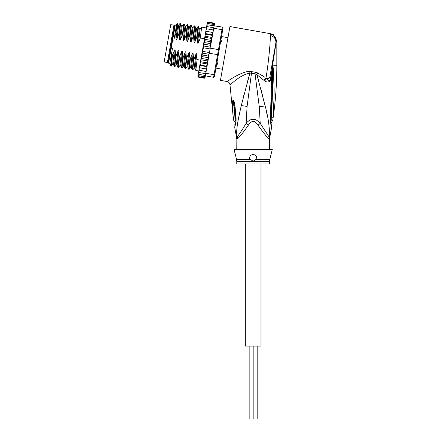 <?xml version="1.0" encoding="UTF-8"?>
<svg xmlns="http://www.w3.org/2000/svg" width="441" height="441" viewBox="0 0 441 441"><rect width="100%" height="100%" fill="white"/><g stroke="black" fill="none" stroke-linecap="round" stroke-linejoin="round"><path stroke-width="0.66" d="M260.995 164.002L260.995 346.108L253.167 346.108L253.167 418.95L249.159 418.95L249.159 346.108M245.334 164.002L245.334 346.108L253.167 346.108L253.167 418.95L257.175 418.95L257.175 346.108M170.739 24.635L173.963 25.203L167.387 62.506L164.162 61.933L170.739 24.635M220.698 39.707L221.498 40.892L221.349 41.713L220.158 42.749M216.801 61.817L217.562 63.195L217.419 64.017L216.261 64.86M216.9 64.81L217.209 64.568M221.498 40.892L221.349 41.713M217.562 63.195L217.419 64.017M267.522 116.848L266.408 111.529M264.666 77.164L257.809 72.997L255.35 72.203L257.809 72.997L256.916 74.689L264.672 80.94C266.86 82.384 268.707 82.346 270.201 80.819L271.86 70.218L271.006 98.679L271.722 98.415L272.621 65.781L272.295 66.817L276.331 41.019C276.005 37.369 274.093 35.071 270.592 34.117L270.289 35.556C270.609 41.46 268.26 64.998 265.956 78.14L263.889 80.262M250.091 71.365L250.681 71.381M275.84 43.058L276.331 41.019L276.838 40.93L273.321 34.696L270.818 33.759L229.932 26.548L220.445 80.35L226.994 81.508C228.769 81.949 229.772 83.084 229.998 84.904C230.246 85.455 238.724 75.339 249.904 73.063L255.041 73.774L256.916 74.689L265.129 105.917C268.189 116.959 269.683 127.587 269.622 137.807L260.212 123.326L259.28 106.794L265.129 105.917M261.496 74.987L262.621 75.714M257.726 77.495L258.795 81.315M261.177 90.124L261.772 92.406M262.351 94.633L262.941 96.954M270.868 118.657L270.394 119.02C270.724 124.23 271.143 126.991 271.639 127.295C271.094 126.76 270.68 124.004 270.394 119.02L271.006 98.679M272.428 70.317L271.86 70.218L272.295 66.817M270.234 74.838L269.864 76.932C269.517 78.145 268.354 78.735 266.37 78.696C267.505 79.876 268.784 80.582 270.201 80.819L269.864 76.932L275.862 42.942C276.116 38.99 274.258 36.526 270.289 35.556M264.672 80.94L266.37 78.696L265.956 78.14M259.28 106.794L255.041 73.774L255.35 72.203L249.711 71.376C245.488 71.205 237.219 75.146 232.666 77.985L226.994 81.508M273.321 34.696L270.818 33.759L270.592 34.117M249.711 71.376L249.904 73.063L246.828 83.884M249.904 73.063L241.282 105.564C238.272 119.279 236.139 127.554 236.712 137.807A7.282 7.249 90 0 1 236.85 139.235L237.727 138.507C239.243 137.575 242.765 133.16 248.289 125.261L246.117 123.326L247.087 106.435L251.706 71.514M237.556 138.678L237.357 136.682C239.557 133.877 242.478 129.422 246.117 123.326C250.808 117.912 255.504 117.912 260.212 123.326L258.046 125.261C254.793 120.172 251.541 120.172 248.289 125.261L247.539 126.457M269.556 149.438L269.622 137.807A7.282 7.249 -90 0 0 269.479 139.235L269.071 138.954M268.304 138.209L267.593 137.482M266.414 136.23L265.107 134.786M269.556 139.235L269.479 139.235C269.297 140.089 265.482 135.431 258.046 125.261M238.818 137.399L239.628 136.539M244.127 94.076L243.724 95.647M235.075 118.133C235.092 123.502 235.081 123.508 235.042 118.149L233.283 117.466C233.46 119.743 233.454 119.748 233.267 117.477C233.454 119.748 233.46 119.743 233.283 117.466L233.283 117.466C232.749 112.008 232.396 107.88 232.539 102.687C232.639 100.906 232.859 100.024 233.206 100.035L233.427 100.135C233.89 100.427 234.397 102.191 234.948 105.427L236.128 118.987L236.056 121.722L234.733 127.559L236.635 137.807L237.357 136.682M235.218 122.576L235.009 122.295C233.846 120.762 233.311 119.715 233.405 119.164L229.998 84.904M255.846 159.493L253.167 161.257L249.578 158.81C249.485 156.263 250.681 154.841 253.167 154.532C255.62 154.785 256.816 156.213 256.756 158.81L255.846 159.493L269.771 159.493L272.29 149.438L234.044 149.438L236.558 159.493L250.422 159.449M254.022 154.637A3.644 3.644 0 0 0 253.167 154.532L252.307 154.637M254.865 154.956A3.644 3.644 0 0 1 255.593 155.464M256.601 156.963A3.644 3.644 0 0 1 256.794 157.867M249.529 158.297A3.644 3.644 0 0 1 249.534 157.917M250.714 155.486A3.644 3.644 0 0 1 251.453 154.962M251.348 160.05L253.167 161.257L236.778 161.257L236.778 164.002L269.556 164.002L269.556 161.257L253.167 161.257M236.122 118.932A5.463 0.932 176.1 0 1 235.329 118.508L235.329 118.563A5.463 0.932 176.1 0 1 235.329 118.535M236.128 118.987A5.463 0.932 176.1 0 1 235.329 118.563L234.821 125.31M236.056 121.722L235.477 120.299M235.4 118.397L235.042 118.149L233.317 100.702L234.48 108.31L235.329 118.508M233.283 117.466L235.395 118.342M232.539 102.687L233.587 103.326L233.206 100.035M233.427 100.135L234.149 105.614L234.948 105.427M272.654 65.577L273.337 68.316L274.098 89.506L273.944 100.438L272.94 117.626C272.753 120.696 272.753 120.696 272.94 117.626L271.259 118.072C271.347 123.695 271.347 123.701 271.259 118.072C272.351 101.739 272.841 85.218 272.736 68.509L272.637 65.764L272.736 68.509L273.337 68.316M272.935 117.637L272.902 118.023M274.021 97.367L273.955 100.118M273.855 103.376L273.729 106.342M272.604 65.819L271.965 65.036L270.884 71.15M276.325 40.732L276.127 39.409M269.864 76.949L268.795 78.266M269.699 137.807L271.639 127.295L271.491 125.442M271.584 125.806L271.502 125.487C271.022 123.904 270.818 121.655 270.89 118.734L271.722 98.415M213.416 30.093L212.716 29.856L213.262 30.964L213.053 32.149L213.742 28.23L221.994 29.685L222.451 27.094L223.041 27.937L214.436 76.717L213.593 77.307L205.346 75.852L209.034 54.938L207.016 66.376L200.611 64.954L200.126 63.493L204.381 39.387L204.883 40.732L203.858 42.479L210.985 43.736L210.004 45.23L210.23 48.157L218.477 49.613L213.593 77.307M222.451 27.094L207.683 24.839L206.901 25.071L206.801 25.655L207.683 24.839M213.742 28.23L214.139 25.975M214.855 74.353L214.05 74.722L205.804 73.267M207.435 64.006L200.264 62.738L200.82 59.579L201.752 58.488L201.383 56.492L202.364 54.998L202.105 53.074L209.006 54.287L209.232 53.813L209.453 52.556L202.998 51.415C202.584 51.658 203.307 47.523 203.637 47.804L203.362 45.941L210.263 47.159M209.315 53.339L218.323 54.695M209.453 52.556L210.23 48.157M222.622 30.308L221.994 29.685L218.477 49.613L219.155 49.96M213.053 32.149L212.584 34.817L212.529 32.546M210.511 46.559L212.529 35.115L210.114 47.645M210.092 48.94L203.637 47.804M202.105 53.074L202.998 51.415M209.034 53.78L209.034 54.938M212.264 32.413L206.526 31.399L205.616 32.38L205.815 31.25L206.526 31.399L205.815 31.25L205.357 33.852L206.024 34.266L205.071 35.473L205.407 33.549L212.584 34.817L211.763 35.274L212.242 36.735M207.336 22.607L208.174 22.05L207.336 22.607L207.154 23.66M208.091 22.524L207.226 23.235L208.091 22.524L213.83 23.533L214.398 24.503L214.199 25.639L214.298 25.071L213.665 24.47L214.227 25.495M207.926 23.456L207.05 24.227L207.926 23.456L213.665 24.47M207.364 26.647L206.609 26.752L206.476 27.491L207.364 26.647L213.819 27.783M206.978 28.847L206.239 28.825L206.085 29.701L206.978 28.847L212.716 29.856M205.467 37.391L204.872 36.603L204.448 38.99L205.467 37.391L211.211 38.406L211.625 40.252M207.744 22.1L213.913 23.064L214.497 23.957L214.287 25.143M207.05 24.227L206.542 27.116M205.048 77.539L204.194 78.178L205.032 77.627L205.346 75.852L205.142 76.993L204.277 77.71L198.538 76.695L197.97 75.731L197.86 76.359L198.456 77.169L197.86 76.359L198.086 75.086M205.219 76.574L205.032 77.627L204.194 78.178L198.456 77.169L197.877 76.276M198.538 76.695L197.97 75.731L198.202 74.43M205.319 76.001L204.442 76.773L198.704 75.764L198.07 75.163L198.985 69.97M198.704 75.764L198.147 74.733M198.296 73.895L198.395 73.311L198.946 74.38L198.296 73.895M198.593 72.208L198.72 71.475L199.266 72.572L198.593 72.208M205.396 71.387L206.129 71.403L206.283 70.527L205.396 71.387L198.957 70.136L200.126 63.493M199.657 70.373L199.112 69.265M199.575 66.63L200.104 67.82L199.387 67.71L200.104 67.82L199.586 66.585M199.845 65.114L200.611 64.954M200.33 62.363L201.162 61.823L200.749 59.976M203.362 45.941L204.266 44.221L203.858 42.479M204.381 78.189L198.356 77.142M199.79 65.417L206.961 66.679L206.559 68.978L200.005 67.798M200.104 67.82L199.387 67.71M207.325 22.689L207.116 23.88M213.913 23.064L214.513 23.869L214.094 23.114M214.513 23.638L214.326 24.922M213.83 23.533L214.398 24.503M206.283 70.527L206.493 69.347M205.142 76.993L204.277 77.71M204.448 38.99L204.381 39.387L204.492 38.747L200.33 38.014L198.494 42.601C198.031 43.681 197.733 43.626 197.601 42.446L197.199 37.463L196.741 37.38L194.905 41.967C194.448 43.047 194.145 42.998 194.012 41.812L193.616 36.829L193.158 36.746L191.322 41.338C190.859 42.419 190.562 42.364 190.424 41.178L190.027 36.195L189.569 36.112L187.734 40.704C187.254 41.779 186.956 41.724 186.841 40.544L186.438 35.561L185.986 35.484L184.145 40.07C183.688 41.151 183.384 41.101 183.252 39.916L182.855 34.933L182.398 34.85L180.562 39.442C180.099 40.517 179.801 40.467 179.663 39.282L179.267 34.299L178.809 34.216L176.973 38.808C176.505 39.894 176.207 39.839 176.08 38.648L175.755 34.299L177.254 23.527L176.791 23.853L174.206 38.521M204.492 38.747L204.872 36.603M205.616 32.38L205.407 33.549M206.212 28.996L205.815 31.25M206.476 27.491L206.239 28.825M207.226 23.235L207 24.536M206.757 67.848L205.842 68.829L206.487 68.956M204.442 76.773L205.247 76.425M205.407 75.516L198.946 74.38M205.721 73.713L199.266 72.572M199.382 67.743L206.553 69.005M207.303 64.761L206.349 65.963M207.92 61.238L206.901 62.837L207.502 63.631M206.901 62.837L201.162 61.823M200.787 59.744L207.965 61.007M201.383 56.492L208.516 57.749L207.49 59.496L207.992 60.841M207.49 59.496L201.752 58.488M209.006 54.287L208.102 56.007L208.516 57.749M208.102 56.007L202.364 54.998M205.82 31.223L212.992 32.485M212.044 37.865L211.211 38.406M211.553 40.649L210.622 41.741L210.985 43.736M211.763 35.274L206.024 34.266M204.938 36.223L212.11 37.491M204.409 39.221L211.581 40.489M210.622 41.741L204.883 40.732M210.004 45.23L204.266 44.221M176.973 38.808L178.622 25.087L180.115 23.329L178.809 34.216M179.267 34.299L180.59 23.434L180.115 23.329M182.855 34.933L184.156 24.04L183.699 23.963L182.398 34.85M188.539 26.829L189.382 26.984L190.876 25.225L189.569 36.112M190.027 36.195L191.35 25.335L190.876 25.225M194.905 41.967L196.554 28.252L198.048 26.488L196.741 37.38M197.199 37.463L198.527 26.598L198.048 26.488M184.145 40.07L185.793 26.35L187.287 24.591L185.986 35.484M186.438 35.561L187.767 24.702L187.287 24.591M193.616 36.829L194.916 25.936L194.459 25.859L193.158 36.746M191.322 41.338L192.965 27.618L194.459 25.859M198.494 42.601L200.142 28.88L201.636 27.122L200.33 38.014M174.327 50.654C174.801 49.568 175.099 49.618 175.22 50.814L173.517 64.518L172.679 64.375L171.185 66.133L172.492 55.241L174.327 50.654L172.685 64.364M178.39 67.379L179.663 56.509L181.499 51.917L179.851 65.637L178.39 67.379M180.59 23.434L181.372 25.572L179.663 39.282M178.622 25.087L177.784 24.939L176.08 38.648M174.801 66.745L176.075 55.875L177.91 51.288L176.273 64.998L174.801 66.745M184.178 24.068L184.955 26.206L183.252 39.916M172.492 55.241L170.86 63.785L170.706 66.023L171.185 66.133M179.663 56.509L179.206 56.426L177.883 67.291L178.357 67.396M176.075 55.875L175.623 55.798L174.294 66.657L174.774 66.767M183.252 57.143L182.795 57.06L181.466 67.925L181.946 68.03L183.252 57.143L185.088 52.551C185.562 51.465 185.859 51.52 185.981 52.711L186.383 57.694L185.055 68.553L185.534 68.664L186.835 57.771L186.383 57.694M190.424 58.405L189.966 58.328L188.643 69.187L189.117 69.298L190.424 58.405L192.259 53.819C192.734 52.733 193.031 52.782 193.152 53.973L193.555 58.956L192.226 69.821L192.706 69.926L194.007 59.039L193.555 58.956M192.259 53.819L190.611 67.534L189.117 69.298M194.007 59.039L195.848 54.447L194.2 68.168L192.706 69.926M200.705 60.219L197.138 59.59L195.815 70.45L198.803 71.001M169.928 63.89L169.989 62.451L169.928 63.89L170.711 66.023M176.554 25.198L175.298 24.977L168.567 63.173L169.818 63.394L171.753 52.435L170.86 63.785M173.517 64.518L174.294 66.657M175.22 50.814L175.623 55.798M177.91 51.288C178.39 50.202 178.688 50.252 178.809 51.443L177.1 65.152L177.883 67.291M178.809 51.443L179.206 56.426M183.671 23.979L182.205 25.721L180.562 39.442M181.499 51.917C181.973 50.831 182.271 50.886 182.392 52.077L180.694 65.797L179.851 65.637M182.392 52.077L182.795 57.06M171.207 48.19L172.464 48.411L171.753 52.435M175.755 34.299L174.664 35.925M172.657 39.96L173.914 40.181M171.808 53.102L172.37 55.224M186.835 57.771L188.671 53.185C189.145 52.099 189.443 52.148 189.569 53.339L189.966 58.328M195.848 54.447C196.322 53.361 196.62 53.416 196.741 54.607L197.138 59.59M185.981 52.711L184.277 66.42L185.055 68.553M189.569 53.339L187.86 67.049L188.643 69.187M193.152 53.973L191.455 67.694L190.617 67.528M189.382 26.984L187.734 40.704M196.741 54.607L195.038 68.316L195.815 70.45M192.127 27.463L190.424 41.178M195.716 28.092L194.012 41.812M199.299 28.726L197.601 42.446M185.088 52.551L183.439 66.271L184.277 66.42M188.671 53.185L187.028 66.905L187.866 67.049M194.2 68.168L195.038 68.316M187.767 24.702L188.544 26.84L186.841 40.544M168.567 63.173L168.12 62.539L174.669 25.418L175.298 24.977M247.087 106.435L241.282 105.564M236.85 139.235L236.778 149.438M272.665 65.858L276.838 65.67L276.838 40.93M270.741 118.32L271.259 118.072M173.699 26.725L174.415 26.851M167.657 60.979L168.374 61.106M227.969 37.683L221.52 36.548M222.402 69.248L215.958 68.112M236.778 139.235L236.635 137.807M269.556 161.257L269.771 159.493M236.558 159.493L236.778 161.257M235.229 122.592L234.739 127.559M234.48 108.31L235.406 118.293M270.983 123.408L272.808 119.974C275.493 101.97 276.838 83.867 276.838 65.67M271.303 124.594L271.402 125.057M271.733 98.448L271.915 91.033M201.636 27.122L206.394 27.959M177.784 24.939L177.271 23.538M181.471 67.925L180.689 65.786M182.205 25.721L181.372 25.572M185.793 26.355L184.955 26.206M177.106 65.152L176.268 65.003M192.232 69.821L191.449 67.682M192.965 27.618L192.133 27.469L191.35 25.335M196.554 28.252L195.716 28.103L194.939 25.964M200.142 28.886L199.304 28.737L198.527 26.598M181.979 68.013L183.439 66.271M185.562 68.642L187.028 66.905"/></g></svg>
